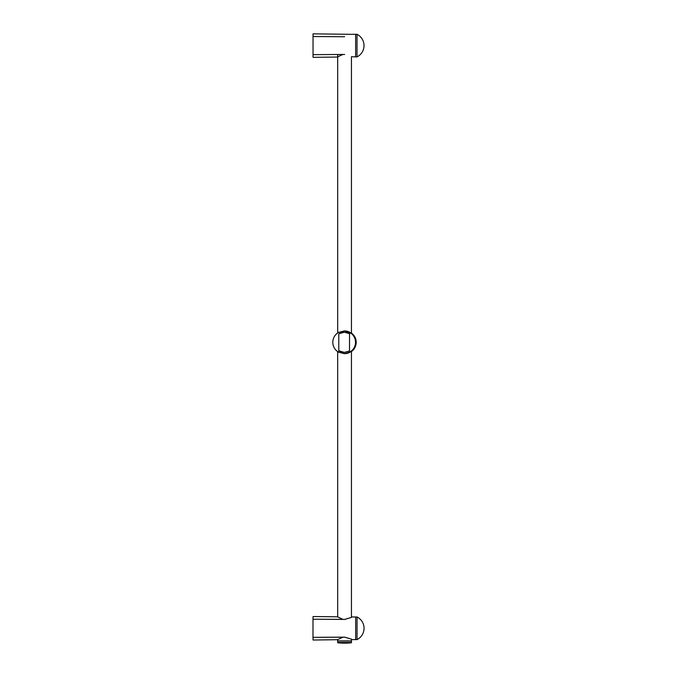 <?xml version="1.0" encoding="UTF-8"?>
<svg xmlns="http://www.w3.org/2000/svg" width="677" height="677" viewBox="0 0 677 677"><rect width="100%" height="100%" fill="white"/><g stroke="black" fill="none" stroke-linecap="round" stroke-linejoin="round"><path stroke-width="1.02" d="M338.796 333.939A10.104 10.104 90 0 1 344.381 332.204A10.104 10.104 90 0 0 338.796 333.939M344.39 352.404A10.104 10.104 90 0 1 338.796 350.669A10.104 10.104 90 0 0 344.39 352.404M344.458 330.943L344.458 330.943A11.365 11.365 90 0 1 355.823 342.308A11.365 11.365 90 0 1 344.458 353.673L344.458 353.673A11.365 11.365 90 0 0 355.814 342.308A11.365 11.365 90 0 0 344.449 330.943L351.659 333.702L349.518 332.289L349.518 352.319L352.514 350.094L350.187 352.023L344.322 353.673L338.805 352.252M351.439 333.186A11.365 11.365 90 0 1 351.439 351.431A11.365 11.365 90 0 0 351.439 333.177M313.138 619.218L313.578 619.227M337.967 639.469L342.96 637.201L312.986 637.345L312.986 619.218L344.585 619.421C353.91 616.688 353.961 616.688 344.737 619.421M357.05 639.587A12.626 12.626 0 0 0 357.05 616.984L357.05 639.587L355.67 639.587L355.67 616.984L351.854 616.942M337.527 639.697L313.062 640.027L312.986 637.345L344.585 637.142C353.91 639.883 353.961 639.883 344.737 637.142M337.468 637.192L313.553 637.345M313.138 637.345L337.468 637.226M337.527 616.789L313.062 616.535L312.986 619.218L342.96 619.37L337.772 616.992M344.635 36.736C353.91 34.002 353.91 34.002 344.635 36.736L313.036 36.533L313.036 54.659L344.635 54.456C353.91 57.198 353.91 57.198 344.635 54.456M357.024 56.893A12.626 12.626 0 0 0 357.024 34.299L357.024 56.893L355.645 56.893L355.645 34.299L351.828 34.256M355.645 56.893L351.439 56.699L351.439 333.346M338.145 56.707L338.982 56.242M339.465 55.988L340.743 55.412M341.394 55.167L343.011 54.465M313.036 54.659L313.036 57.342L337.696 57.037M351.727 34.324L313.036 33.85L313.036 36.533M337.679 639.596L337.679 640.907L351.439 640.907L351.439 639.384M337.645 641.034L351.473 641.034L351.473 642.49L337.645 642.49L337.645 641.034M338.788 334.438L338.805 352.319L338.788 334.438M338.796 350.771L344.322 352.404L349.51 350.965M349.51 333.659L344.314 332.204L338.796 333.829M338.822 332.348L344.314 330.943M338.788 352.319L338.805 352.319A11.365 11.365 90 0 1 338.788 332.289M349.518 332.289A11.365 11.365 90 0 1 349.518 352.319M351.439 351.558A11.365 11.365 -90 0 0 351.439 333.059M337.645 642.49L351.473 642.49M355.67 639.587L351.854 639.621M357.05 616.984L355.67 616.984M357.024 34.299L355.645 34.299M351.439 617.179L351.439 351.27M337.679 616.967L337.679 351.642M337.679 332.966L337.679 54.498M337.933 642.803A63.13 63.13 0 0 0 351.194 642.803"/></g></svg>
